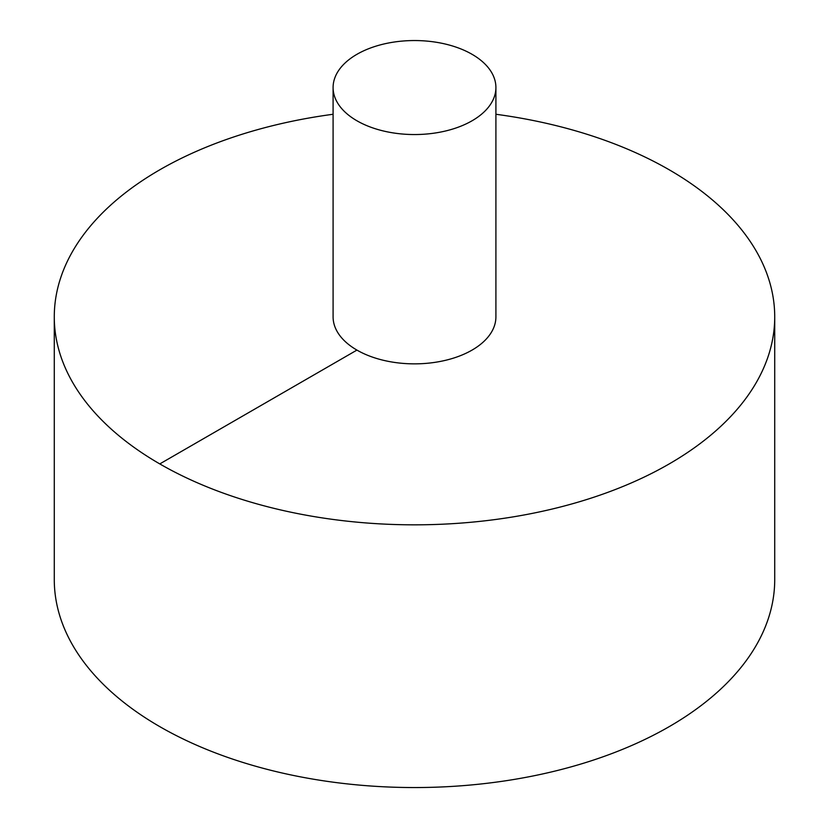 <?xml version="1.0" encoding="UTF-8"?>
<svg xmlns="http://www.w3.org/2000/svg" width="829" height="829" viewBox="0 0 829 829"><rect width="100%" height="100%" fill="white"/><g stroke="black" fill="none" stroke-linecap="round" stroke-linejoin="round"><path stroke-width="1.24" d="M333.092 114.267A360.221 207.965 0 0 0 159.79 169.8A360.221 207.965 0 0 0 54.279 316.854L54.279 579.585A360.221 207.965 0 0 0 414.5 787.55A360.221 207.965 0 0 0 774.721 579.585L774.721 316.854A360.221 207.965 0 0 0 495.908 114.267M54.279 316.854A360.221 207.965 0 0 0 414.5 524.83A360.221 207.965 0 0 0 774.721 316.854M333.092 87.542L333.092 316.854A81.408 46.994 0 0 0 414.5 363.858A81.408 46.994 0 0 0 495.908 316.854L495.908 87.542A81.408 46.994 0 0 0 445.65 44.124A81.408 46.994 0 0 0 356.936 54.31A81.408 46.994 0 0 0 333.092 87.542A81.408 46.994 0 0 0 414.5 134.547A81.408 46.994 0 0 0 495.908 87.542M159.79 463.919L356.936 350.087"/></g></svg>
